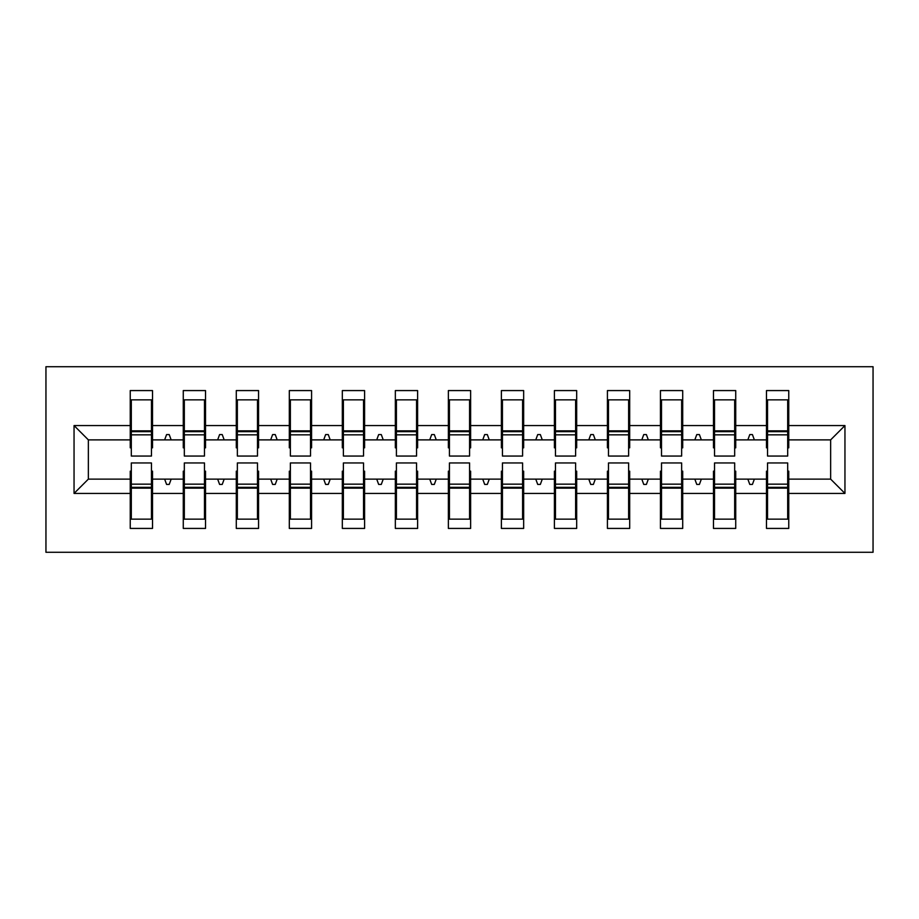 <?xml version="1.0" encoding="UTF-8"?>
<svg xmlns="http://www.w3.org/2000/svg" width="919" height="919" viewBox="0 0 919 919"><rect width="100%" height="100%" fill="white"/><g stroke="black" fill="none" stroke-linecap="round" stroke-linejoin="round"><path stroke-width="1.38" d="M45.95 552.285L873.05 552.285L873.05 366.715L45.95 366.715L45.95 552.285M767.537 471.16L766.48 471.16L766.48 479.121L735.728 479.121L735.728 471.16L734.672 471.16M844.952 493.434L830.638 479.121L830.638 439.879L844.952 425.566L844.952 493.434L788.755 493.434L788.755 528.425L766.48 528.425L766.48 479.121M830.638 439.879L788.755 439.879L788.755 390.575L766.48 390.575L766.48 425.566L735.728 425.566L735.728 447.84L734.672 447.84M767.537 447.84L766.48 447.84L766.48 425.566M714.522 471.16L713.466 471.16L713.466 479.121L682.714 479.121L682.714 471.16L681.645 471.16M766.48 493.434L735.728 493.434L735.728 528.425L713.466 528.425L713.466 479.121M735.728 425.566L735.728 390.575L713.466 390.575L713.466 425.566L682.714 425.566L682.714 447.84L681.645 447.84M714.522 447.84L713.466 447.84L713.466 425.566M661.508 471.16L660.439 471.16L660.439 479.121L629.687 479.121L629.687 471.16L628.63 471.16M713.466 493.434L682.714 493.434L682.714 528.425L660.439 528.425L660.439 479.121M682.714 425.566L682.714 390.575L660.439 390.575L660.439 425.566L629.687 425.566L629.687 447.84L628.63 447.84M661.508 447.84L660.439 447.84L660.439 425.566M608.481 471.16L607.425 471.16L607.425 479.121L576.673 479.121L576.673 471.16L575.616 471.16M660.439 493.434L629.687 493.434L629.687 528.425L607.425 528.425L607.425 479.121M629.687 425.566L629.687 390.575L607.425 390.575L607.425 425.566L576.673 425.566L576.673 447.84L575.616 447.84M608.481 447.84L607.425 447.84L607.425 425.566M555.467 471.16L554.41 471.16L554.41 479.121L523.658 479.121L523.658 471.16L522.589 471.16M607.425 493.434L576.673 493.434L576.673 528.425L554.41 528.425L554.41 479.121M576.673 425.566L576.673 390.575L554.41 390.575L554.41 425.566L523.658 425.566L523.658 447.84L522.589 447.84M555.467 447.84L554.41 447.84L554.41 425.566M502.44 471.16L501.383 471.16L501.383 479.121L470.631 479.121L470.631 471.16L469.575 471.16M554.41 493.434L523.658 493.434L523.658 528.425L501.383 528.425L501.383 479.121M523.658 425.566L523.658 390.575L501.383 390.575L501.383 425.566L470.631 425.566L470.631 447.84L469.575 447.84M502.44 447.84L501.383 447.84L501.383 425.566M449.425 471.16L448.369 471.16L448.369 479.121L417.617 479.121L417.617 471.16L416.56 471.16M501.383 493.434L470.631 493.434L470.631 528.425L448.369 528.425L448.369 479.121M470.631 425.566L470.631 390.575L448.369 390.575L448.369 425.566L417.617 425.566L417.617 447.84L416.56 447.84M449.425 447.84L448.369 447.84L448.369 425.566M396.411 471.16L395.342 471.16L395.342 479.121L364.59 479.121L364.59 471.16L363.533 471.16M448.369 493.434L417.617 493.434L417.617 528.425L395.342 528.425L395.342 479.121M417.617 425.566L417.617 390.575L395.342 390.575L395.342 425.566L364.59 425.566L364.59 447.84L363.533 447.84M396.411 447.84L395.342 447.84L395.342 425.566M343.384 471.16L342.327 471.16L342.327 479.121L311.575 479.121L311.575 471.16L310.519 471.16M395.342 493.434L364.59 493.434L364.59 528.425L342.327 528.425L342.327 479.121M364.59 425.566L364.59 390.575L342.327 390.575L342.327 425.566L311.575 425.566L311.575 447.84L310.519 447.84M343.384 447.84L342.327 447.84L342.327 425.566M290.37 471.16L289.313 471.16L289.313 479.121L258.561 479.121L258.561 471.16L257.492 471.16M342.327 493.434L311.575 493.434L311.575 528.425L289.313 528.425L289.313 479.121M311.575 425.566L311.575 390.575L289.313 390.575L289.313 425.566L258.561 425.566L258.561 447.84L257.492 447.84M290.37 447.84L289.313 447.84L289.313 425.566M237.355 471.16L236.286 471.16L236.286 479.121L205.534 479.121L205.534 471.16L204.477 471.16M289.313 493.434L258.561 493.434L258.561 528.425L236.286 528.425L236.286 479.121M258.561 425.566L258.561 390.575L236.286 390.575L236.286 425.566L205.534 425.566L205.534 447.84L204.477 447.84M237.355 447.84L236.286 447.84L236.286 425.566M184.328 471.16L183.272 471.16L183.272 479.121L152.52 479.121L152.52 528.425L130.245 528.425L130.245 479.121L88.362 479.121L74.048 493.434L74.048 425.566L88.362 439.879L88.362 479.121M236.286 493.434L205.534 493.434L205.534 528.425L183.272 528.425L183.272 479.121M205.534 425.566L205.534 390.575L183.272 390.575L183.272 425.566L152.52 425.566L152.52 390.575L130.245 390.575L130.245 425.566L74.048 425.566M184.328 447.84L183.272 447.84L183.272 425.566M131.314 471.16L130.245 471.16L130.245 479.121M131.314 447.84L130.245 447.84L130.245 425.566M787.686 471.16L788.755 471.16L788.755 493.434M788.755 439.879L788.755 447.84L787.686 447.84M735.728 493.434L735.728 479.121M682.714 493.434L682.714 479.121M629.687 493.434L629.687 479.121M576.673 493.434L576.673 479.121M523.658 493.434L523.658 479.121M470.631 493.434L470.631 479.121M417.617 493.434L417.617 479.121M364.59 493.434L364.59 479.121M311.575 493.434L311.575 479.121M258.561 493.434L258.561 479.121M205.534 493.434L205.534 479.121M844.952 425.566L788.755 425.566M183.272 493.434L152.52 493.434M130.245 493.434L74.048 493.434M747.848 439.879L754.361 439.879L752.431 434.584L749.778 434.584L747.848 439.879L735.728 439.879M766.48 439.879L754.361 439.879M747.848 479.121L749.778 484.416L752.431 484.416L754.361 479.121M694.833 439.879L701.346 439.879L699.416 434.584L696.763 434.584L694.833 439.879L682.714 439.879M713.466 439.879L701.346 439.879M694.833 479.121L696.763 484.416L699.416 484.416L701.346 479.121M641.807 439.879L648.32 439.879L646.39 434.584L643.737 434.584L641.807 439.879L629.687 439.879M660.439 439.879L648.32 439.879M641.807 479.121L643.737 484.416L646.39 484.416L648.32 479.121M588.792 439.879L595.305 439.879L593.375 434.584L590.722 434.584L588.792 439.879L576.673 439.879M607.425 439.879L595.305 439.879M588.792 479.121L590.722 484.416L593.375 484.416L595.305 479.121M535.777 439.879L542.279 439.879L540.349 434.584L537.707 434.584L535.777 439.879L523.658 439.879M554.41 439.879L542.279 439.879M535.777 479.121L537.707 484.416L540.349 484.416L542.279 479.121M482.751 439.879L489.264 439.879L487.334 434.584L484.681 434.584L482.751 439.879L470.631 439.879M501.383 439.879L489.264 439.879M482.751 479.121L484.681 484.416L487.334 484.416L489.264 479.121M429.736 439.879L436.249 439.879L434.319 434.584L431.666 434.584L429.736 439.879L417.617 439.879M448.369 439.879L436.249 439.879M429.736 479.121L431.666 484.416L434.319 484.416L436.249 479.121M376.721 439.879L383.223 439.879L381.293 434.584L378.651 434.584L376.721 439.879L364.59 439.879M395.342 439.879L383.223 439.879M376.721 479.121L378.651 484.416L381.293 484.416L383.223 479.121M323.695 439.879L330.208 439.879L328.278 434.584L325.625 434.584L323.695 439.879L311.575 439.879M342.327 439.879L330.208 439.879M323.695 479.121L325.625 484.416L328.278 484.416L330.208 479.121M270.68 439.879L277.193 439.879L275.263 434.584L272.61 434.584L270.68 439.879L258.561 439.879M289.313 439.879L277.193 439.879M270.68 479.121L272.61 484.416L275.263 484.416L277.193 479.121M217.654 439.879L224.167 439.879L222.237 434.584L219.584 434.584L217.654 439.879L205.534 439.879M236.286 439.879L224.167 439.879M217.654 479.121L219.584 484.416L222.237 484.416L224.167 479.121M164.639 439.879L171.152 439.879L169.222 434.584L166.569 434.584L164.639 439.879L152.52 439.879L152.52 425.566M183.272 439.879L171.152 439.879M164.639 479.121L166.569 484.416L169.222 484.416L171.152 479.121M151.463 471.16L152.52 471.16L152.52 479.121M152.52 439.879L152.52 447.84L151.463 447.84M130.245 439.879L88.362 439.879M830.638 479.121L788.755 479.121M130.245 399.857L131.314 399.857L130.245 399.857M131.314 434.848L131.314 399.857L152.52 399.857L151.463 399.857L151.463 456.054L131.314 456.054L131.314 434.848L151.463 434.848M151.463 484.152L151.463 519.143L130.245 519.143L131.314 519.143L131.314 462.946L151.463 462.946L151.463 484.152L131.314 484.152M183.272 399.857L184.328 399.857L183.272 399.857M184.328 434.848L184.328 399.857L205.534 399.857L204.477 399.857L204.477 456.054L184.328 456.054L184.328 434.848L204.477 434.848M204.477 484.152L204.477 519.143L183.272 519.143L184.328 519.143L184.328 462.946L204.477 462.946L204.477 484.152L184.328 484.152M236.286 399.857L237.355 399.857L236.286 399.857M237.355 434.848L237.355 399.857L258.561 399.857L257.492 399.857L257.492 456.054L237.355 456.054L237.355 434.848L257.492 434.848M257.492 484.152L257.492 519.143L236.286 519.143L237.355 519.143L237.355 462.946L257.492 462.946L257.492 484.152L237.355 484.152M289.313 399.857L290.37 399.857L289.313 399.857M290.37 434.848L290.37 399.857L311.575 399.857L310.519 399.857L310.519 456.054L290.37 456.054L290.37 434.848L310.519 434.848M310.519 484.152L310.519 519.143L289.313 519.143L290.37 519.143L290.37 462.946L310.519 462.946L310.519 484.152L290.37 484.152M342.327 399.857L343.384 399.857L342.327 399.857M343.384 434.848L343.384 399.857L364.59 399.857L363.533 399.857L363.533 456.054L343.384 456.054L343.384 434.848L363.533 434.848M363.533 484.152L363.533 519.143L342.327 519.143L343.384 519.143L343.384 462.946L363.533 462.946L363.533 484.152L343.384 484.152M395.342 399.857L396.411 399.857L395.342 399.857M396.411 434.848L396.411 399.857L417.617 399.857L416.56 399.857L416.56 456.054L396.411 456.054L396.411 434.848L416.56 434.848M416.56 484.152L416.56 519.143L395.342 519.143L396.411 519.143L396.411 462.946L416.56 462.946L416.56 484.152L396.411 484.152M448.369 399.857L449.425 399.857L448.369 399.857M449.425 434.848L449.425 399.857L470.631 399.857L469.575 399.857L469.575 456.054L449.425 456.054L449.425 434.848L469.575 434.848M469.575 484.152L469.575 519.143L448.369 519.143L449.425 519.143L449.425 462.946L469.575 462.946L469.575 484.152L449.425 484.152M501.383 399.857L502.44 399.857L501.383 399.857M502.44 434.848L502.44 399.857L523.658 399.857L522.589 399.857L522.589 456.054L502.44 456.054L502.44 434.848L522.589 434.848M522.589 484.152L522.589 519.143L501.383 519.143L502.44 519.143L502.44 462.946L522.589 462.946L522.589 484.152L502.44 484.152M554.41 399.857L555.467 399.857L554.41 399.857M555.467 434.848L555.467 399.857L576.673 399.857L575.616 399.857L575.616 456.054L555.467 456.054L555.467 434.848L575.616 434.848M575.616 484.152L575.616 519.143L554.41 519.143L555.467 519.143L555.467 462.946L575.616 462.946L575.616 484.152L555.467 484.152M607.425 399.857L608.481 399.857L607.425 399.857M608.481 434.848L608.481 399.857L629.687 399.857L628.63 399.857L628.63 456.054L608.481 456.054L608.481 434.848L628.63 434.848M628.63 484.152L628.63 519.143L607.425 519.143L608.481 519.143L608.481 462.946L628.63 462.946L628.63 484.152L608.481 484.152M660.439 399.857L661.508 399.857L660.439 399.857M661.508 434.848L661.508 399.857L682.714 399.857L681.645 399.857L681.645 456.054L661.508 456.054L661.508 434.848L681.645 434.848M681.645 484.152L681.645 519.143L660.439 519.143L661.508 519.143L661.508 462.946L681.645 462.946L681.645 484.152L661.508 484.152M713.466 399.857L714.522 399.857L713.466 399.857M714.522 434.848L714.522 399.857L735.728 399.857L734.672 399.857L734.672 456.054L714.522 456.054L714.522 434.848L734.672 434.848M734.672 484.152L734.672 519.143L713.466 519.143L714.522 519.143L714.522 462.946L734.672 462.946L734.672 484.152L714.522 484.152M766.48 399.857L767.537 399.857L766.48 399.857M767.537 434.848L767.537 399.857L788.755 399.857L787.686 399.857L787.686 456.054L767.537 456.054L767.537 434.848L787.686 434.848M787.686 484.152L787.686 519.143L766.48 519.143L767.537 519.143L767.537 462.946L787.686 462.946L787.686 484.152L767.537 484.152M131.314 505.887L130.245 505.887M152.52 505.887L151.463 505.887M151.463 487.334L131.314 487.334M151.463 413.113L152.52 413.113M130.245 413.113L131.314 413.113M131.314 431.666L151.463 431.666M204.477 413.113L205.534 413.113M183.272 413.113L184.328 413.113M184.328 431.666L204.477 431.666M257.492 413.113L258.561 413.113M236.286 413.113L237.355 413.113M237.355 431.666L257.492 431.666M310.519 413.113L311.575 413.113M289.313 413.113L290.37 413.113M290.37 431.666L310.519 431.666M363.533 413.113L364.59 413.113M342.327 413.113L343.384 413.113M343.384 431.666L363.533 431.666M184.328 505.887L183.272 505.887M205.534 505.887L204.477 505.887M204.477 487.334L184.328 487.334M237.355 505.887L236.286 505.887M258.561 505.887L257.492 505.887M257.492 487.334L237.355 487.334M290.37 505.887L289.313 505.887M311.575 505.887L310.519 505.887M310.519 487.334L290.37 487.334M343.384 505.887L342.327 505.887M364.59 505.887L363.533 505.887M363.533 487.334L343.384 487.334M416.56 413.113L417.617 413.113M395.342 413.113L396.411 413.113M396.411 431.666L416.56 431.666M396.411 505.887L395.342 505.887M417.617 505.887L416.56 505.887M416.56 487.334L396.411 487.334M469.575 413.113L470.631 413.113M448.369 413.113L449.425 413.113M449.425 431.666L469.575 431.666M449.425 505.887L448.369 505.887M470.631 505.887L469.575 505.887M469.575 487.334L449.425 487.334M522.589 413.113L523.658 413.113M501.383 413.113L502.44 413.113M502.44 431.666L522.589 431.666M502.44 505.887L501.383 505.887M523.658 505.887L522.589 505.887M522.589 487.334L502.44 487.334M575.616 413.113L576.673 413.113M554.41 413.113L555.467 413.113M555.467 431.666L575.616 431.666M555.467 505.887L554.41 505.887M576.673 505.887L575.616 505.887M575.616 487.334L555.467 487.334M628.63 413.113L629.687 413.113M607.425 413.113L608.481 413.113M608.481 431.666L628.63 431.666M608.481 505.887L607.425 505.887M629.687 505.887L628.63 505.887M628.63 487.334L608.481 487.334M681.645 413.113L682.714 413.113M660.439 413.113L661.508 413.113M661.508 431.666L681.645 431.666M661.508 505.887L660.439 505.887M682.714 505.887L681.645 505.887M681.645 487.334L661.508 487.334M734.672 413.113L735.728 413.113M713.466 413.113L714.522 413.113M714.522 431.666L734.672 431.666M714.522 505.887L713.466 505.887M735.728 505.887L734.672 505.887M734.672 487.334L714.522 487.334M787.686 413.113L788.755 413.113M766.48 413.113L767.537 413.113M767.537 431.666L787.686 431.666M767.537 505.887L766.48 505.887M788.755 505.887L787.686 505.887M787.686 487.334L767.537 487.334M151.463 488.138L131.314 488.138M131.314 430.862L151.463 430.862M184.328 430.862L204.477 430.862M237.355 430.862L257.492 430.862M290.37 430.862L310.519 430.862M343.384 430.862L363.533 430.862M204.477 488.138L184.328 488.138M257.492 488.138L237.355 488.138M310.519 488.138L290.37 488.138M363.533 488.138L343.384 488.138M396.411 430.862L416.56 430.862M416.56 488.138L396.411 488.138M449.425 430.862L469.575 430.862M469.575 488.138L449.425 488.138M502.44 430.862L522.589 430.862M522.589 488.138L502.44 488.138M555.467 430.862L575.616 430.862M575.616 488.138L555.467 488.138M608.481 430.862L628.63 430.862M628.63 488.138L608.481 488.138M661.508 430.862L681.645 430.862M681.645 488.138L661.508 488.138M714.522 430.862L734.672 430.862M734.672 488.138L714.522 488.138M767.537 430.862L787.686 430.862M787.686 488.138L767.537 488.138"/></g></svg>
